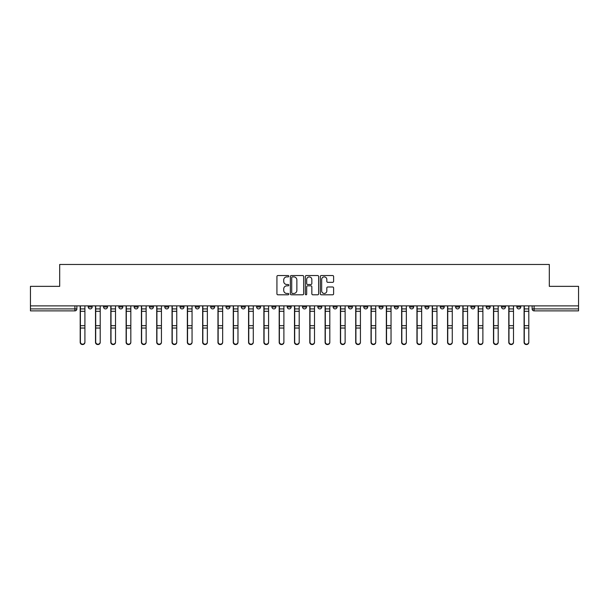 <?xml version="1.0" encoding="UTF-8"?>
<svg xmlns="http://www.w3.org/2000/svg" width="609" height="609" viewBox="0 0 609 609"><rect width="100%" height="100%" fill="white"/><g stroke="black" fill="none" stroke-linecap="round" stroke-linejoin="round"><path stroke-width="0.91" d="M288.803 276.212A0.678 0.678 0 0 0 288.126 275.542L277.894 275.542A0.967 0.967 0 0 0 276.928 276.501L276.928 293.842A0.967 0.967 0 0 0 277.894 294.802L288.126 294.802A0.678 0.678 0 0 0 288.803 294.132A0.678 0.678 0 0 0 288.126 293.454L286.801 293.454A3.083 3.083 0 0 1 283.718 290.371L283.718 288.925A3.083 3.083 0 0 1 286.801 285.842L288.126 285.842A0.678 0.678 0 0 0 288.803 285.172A0.678 0.678 0 0 0 288.126 284.494L286.801 284.494A3.083 3.083 0 0 1 283.718 281.419L283.718 279.973A3.083 3.083 0 0 1 286.801 276.889L288.126 276.889A0.678 0.678 0 0 0 288.803 276.212M516.835 305.878L516.835 306.951L520.756 306.951A1.964 1.964 0 0 1 518.792 308.915A1.964 1.964 0 0 1 516.835 306.951L516.835 305.878M501.527 306.951L501.527 305.878L501.527 306.951A1.964 1.964 0 0 0 503.491 308.915A1.964 1.964 0 0 1 501.527 306.951L505.447 306.951A1.964 1.964 0 0 1 503.491 308.915M470.909 305.878L470.909 306.951L474.837 306.951A1.964 1.964 0 0 1 472.873 308.915A1.964 1.964 0 0 1 470.909 306.951L470.909 305.878M455.608 306.951L455.608 305.878L455.608 306.951A1.964 1.964 0 0 0 457.565 308.915A1.964 1.964 0 0 1 455.608 306.951L459.529 306.951A1.964 1.964 0 0 1 457.565 308.915M440.299 306.951L440.299 305.878L440.299 306.951A1.964 1.964 0 0 0 442.263 308.915A1.964 1.964 0 0 1 440.299 306.951L444.22 306.951A1.964 1.964 0 0 1 442.263 308.915A1.964 1.964 0 0 0 444.22 306.951A1.964 1.964 0 0 1 442.263 308.915M394.381 306.951L394.381 305.878L394.381 306.951A1.964 1.964 0 0 0 396.337 308.915A1.964 1.964 0 0 1 394.381 306.951L398.301 306.951A1.964 1.964 0 0 1 396.337 308.915M379.072 305.878L379.072 306.951L382.992 306.951A1.964 1.964 0 0 1 381.036 308.915A1.964 1.964 0 0 1 379.072 306.951L379.072 305.878M363.763 305.878L363.763 306.951L367.691 306.951A1.964 1.964 0 0 1 365.727 308.915A1.964 1.964 0 0 1 363.763 306.951L363.763 305.878M348.455 305.878L348.455 306.951L352.383 306.951A1.964 1.964 0 0 1 350.419 308.915A1.964 1.964 0 0 1 348.455 306.951L348.455 305.878M333.153 306.951L333.153 305.878L333.153 306.951A1.964 1.964 0 0 0 335.11 308.915A1.964 1.964 0 0 1 333.153 306.951L337.074 306.951A1.964 1.964 0 0 1 335.11 308.915M302.536 305.878L302.536 306.951L306.464 306.951A1.964 1.964 0 0 1 304.5 308.915A1.964 1.964 0 0 1 302.536 306.951L302.536 305.878M287.227 306.951L287.227 305.878L287.227 306.951A1.964 1.964 0 0 0 289.191 308.915A1.964 1.964 0 0 1 287.227 306.951L291.155 306.951A1.964 1.964 0 0 1 289.191 308.915A1.964 1.964 0 0 0 291.155 306.951A1.964 1.964 0 0 1 289.191 308.915M195.39 305.878L195.39 306.951L199.318 306.951A1.964 1.964 0 0 1 197.354 308.915A1.964 1.964 0 0 1 195.39 306.951L195.39 305.878M180.081 305.878L180.081 306.951L184.009 306.951A1.964 1.964 0 0 1 182.045 308.915A1.964 1.964 0 0 1 180.081 306.951L180.081 305.878M164.78 305.878L164.78 306.951L168.701 306.951A1.964 1.964 0 0 1 166.737 308.915A1.964 1.964 0 0 1 164.78 306.951L164.78 305.878M134.163 305.878L134.163 306.951L138.091 306.951A1.964 1.964 0 0 1 136.127 308.915A1.964 1.964 0 0 1 134.163 306.951L134.163 305.878M118.854 305.878L118.854 306.951L122.782 306.951A1.964 1.964 0 0 1 120.818 308.915A1.964 1.964 0 0 1 118.854 306.951L118.854 305.878M332.643 282.332A0.967 0.967 0 0 0 333.61 281.366L333.61 276.501A0.967 0.967 0 0 0 332.643 275.542L321.286 275.542A0.967 0.967 0 0 0 320.319 276.501L320.319 293.842A0.967 0.967 0 0 0 321.286 294.802L332.643 294.802A0.967 0.967 0 0 0 333.61 293.842L333.61 287.966A0.967 0.967 0 0 0 332.643 286.999L327.787 286.999A0.967 0.967 0 0 0 326.82 287.966L326.82 290.881A2.573 2.573 0 0 1 324.247 293.454A2.573 2.573 0 0 1 321.666 290.881L321.666 279.462A2.573 2.573 0 0 1 324.247 276.889A2.573 2.573 0 0 1 326.82 279.462L326.82 281.366A0.967 0.967 0 0 0 327.787 282.332L332.643 282.332M30.45 305.878L30.45 286.352L59.69 286.352L59.69 264.466L549.31 264.466L549.31 286.352L578.55 286.352L578.55 305.878L30.45 305.878L30.45 308.915L76.863 308.915L76.863 305.878L76.863 308.915A1.964 1.964 0 0 1 74.899 310.879L30.45 310.879L30.45 308.915M303.655 276.501A0.967 0.967 0 0 0 302.696 275.542L291.33 275.542A0.967 0.967 0 0 0 290.364 276.501L290.364 293.842A0.967 0.967 0 0 0 291.33 294.802L302.696 294.802A0.967 0.967 0 0 0 303.655 293.842L303.655 276.501M306.304 275.542L317.67 275.542A0.967 0.967 0 0 1 318.636 276.501L318.636 293.842A0.967 0.967 0 0 1 317.67 294.802L312.805 294.802A0.967 0.967 0 0 1 311.846 293.842L311.846 286.809A0.967 0.967 0 0 0 310.879 285.842L307.652 285.842A0.967 0.967 0 0 0 306.692 286.809L306.692 294.132A0.678 0.678 0 0 1 306.015 294.802A0.678 0.678 0 0 1 305.345 294.132L305.345 276.501A0.967 0.967 0 0 1 306.304 275.542M532.137 305.878L532.137 308.915L578.55 308.915L578.55 310.879L534.101 310.879A1.964 1.964 0 0 1 532.137 308.915M578.55 305.878L578.55 308.915M520.756 305.878L520.756 306.951L520.756 305.878M505.447 305.878L505.447 306.951M490.146 305.878L490.146 306.951A1.964 1.964 0 0 1 488.182 308.915A1.964 1.964 0 0 1 486.218 306.951L490.146 306.951A1.964 1.964 0 0 1 488.182 308.915A1.964 1.964 0 0 0 490.146 306.951L490.146 305.878M486.218 305.878L486.218 306.951M474.837 305.878L474.837 306.951A1.964 1.964 0 0 1 472.873 308.915A1.964 1.964 0 0 0 474.837 306.951L474.837 305.878M459.529 305.878L459.529 306.951L459.529 305.878M444.22 305.878L444.22 306.951M428.919 305.878L428.919 306.951A1.964 1.964 0 0 1 426.955 308.915A1.964 1.964 0 0 1 424.991 306.951L428.919 306.951A1.964 1.964 0 0 1 426.955 308.915A1.964 1.964 0 0 0 428.919 306.951M424.991 305.878L424.991 306.951M413.61 305.878L413.61 306.951A1.964 1.964 0 0 1 411.646 308.915A1.964 1.964 0 0 1 409.682 306.951A1.964 1.964 0 0 0 411.646 308.915A1.964 1.964 0 0 0 413.61 306.951A1.964 1.964 0 0 1 411.646 308.915M409.682 305.878L409.682 306.951L413.61 306.951M398.301 305.878L398.301 306.951L398.301 305.878M382.992 305.878L382.992 306.951L382.992 305.878M367.691 305.878L367.691 306.951A1.964 1.964 0 0 1 365.727 308.915A1.964 1.964 0 0 0 367.691 306.951L367.691 305.878M352.383 305.878L352.383 306.951A1.964 1.964 0 0 1 350.419 308.915A1.964 1.964 0 0 0 352.383 306.951M337.074 305.878L337.074 306.951L337.074 305.878M321.773 305.878L321.773 306.951A1.964 1.964 0 0 1 319.809 308.915A1.964 1.964 0 0 1 317.845 306.951A1.964 1.964 0 0 0 319.809 308.915M317.845 305.878L317.845 306.951L321.773 306.951M306.464 305.878L306.464 306.951A1.964 1.964 0 0 1 304.5 308.915A1.964 1.964 0 0 0 306.464 306.951L306.464 305.878M291.155 305.878L291.155 306.951M275.847 305.878L275.847 306.951A1.964 1.964 0 0 1 273.89 308.915A1.964 1.964 0 0 1 271.926 306.951L275.847 306.951M271.926 305.878L271.926 306.951M260.545 305.878L260.545 306.951A1.964 1.964 0 0 1 258.581 308.915A1.964 1.964 0 0 1 256.617 306.951L260.545 306.951M256.617 305.878L256.617 306.951M245.237 305.878L245.237 306.951A1.964 1.964 0 0 1 243.273 308.915A1.964 1.964 0 0 1 241.309 306.951L245.237 306.951M241.309 305.878L241.309 306.951M229.928 305.878L229.928 306.951A1.964 1.964 0 0 1 227.964 308.915A1.964 1.964 0 0 1 226.008 306.951L229.928 306.951M226.008 305.878L226.008 306.951M214.619 305.878L214.619 306.951A1.964 1.964 0 0 1 212.663 308.915A1.964 1.964 0 0 1 210.699 306.951L214.619 306.951M210.699 305.878L210.699 306.951M199.318 305.878L199.318 306.951L199.318 305.878M184.009 305.878L184.009 306.951M168.701 305.878L168.701 306.951L168.701 305.878M153.392 305.878L153.392 306.951A1.964 1.964 0 0 1 151.435 308.915A1.964 1.964 0 0 1 149.471 306.951L153.392 306.951M149.471 305.878L149.471 306.951M138.091 305.878L138.091 306.951M122.782 305.878L122.782 306.951L122.782 305.878M107.473 305.878L107.473 306.951A1.964 1.964 0 0 1 105.509 308.915A1.964 1.964 0 0 1 103.553 306.951L107.473 306.951M103.553 305.878L103.553 306.951M88.244 305.878L88.244 306.951L92.165 306.951L92.165 305.878L92.165 306.951A1.964 1.964 0 0 1 90.208 308.915A1.964 1.964 0 0 1 88.244 306.951A1.964 1.964 0 0 0 90.208 308.915M74.899 310.879A1.964 1.964 0 0 0 76.863 308.915A1.964 1.964 0 0 1 74.899 310.879L74.899 305.878M292.389 276.889A0.678 0.678 0 0 0 291.711 277.559L291.711 292.777A0.678 0.678 0 0 0 292.389 293.454L293.782 293.454A3.083 3.083 0 0 0 296.865 290.371L296.865 279.973A3.083 3.083 0 0 0 293.782 276.889L292.389 276.889M311.846 279.516A2.573 2.573 0 0 0 309.265 276.935A2.573 2.573 0 0 0 306.692 279.516L306.692 283.535A0.967 0.967 0 0 0 307.652 284.494L310.879 284.494A0.967 0.967 0 0 0 311.846 283.535L311.846 279.516M80.198 305.878L80.198 342.357A2.253 2.177 180 0 0 82.55 344.534M84.91 342.022L84.91 342.357A2.253 2.177 180 0 1 82.649 344.534A2.253 2.177 180 0 1 80.396 342.357L80.396 342.022A2.253 2.177 0 0 0 82.649 344.192A2.253 2.177 0 0 0 84.91 342.022L84.91 328.038L80.396 328.038L80.396 342.022M80.396 305.878L80.396 328.038M84.91 305.878L84.91 328.038M95.506 305.878L95.506 342.357A2.253 2.177 180 0 0 97.859 344.534M110.808 305.878L110.808 342.357A2.253 2.177 180 0 0 113.167 344.534M126.116 305.878L126.116 342.357A2.253 2.177 180 0 0 128.469 344.534M100.211 342.022L100.211 342.357A2.253 2.177 180 0 1 97.958 344.534A2.253 2.177 180 0 1 95.697 342.357L95.697 342.022A2.253 2.177 0 0 0 97.958 344.192A2.253 2.177 0 0 0 100.211 342.022L100.211 328.038L95.697 328.038L95.697 342.022M95.697 305.878L95.697 328.038M100.211 305.878L100.211 328.038M115.52 342.022L115.52 342.357A2.253 2.177 180 0 1 113.266 344.534A2.253 2.177 180 0 1 111.005 342.357L111.005 342.022A2.253 2.177 0 0 0 113.266 344.192A2.253 2.177 0 0 0 115.52 342.022L115.52 328.038L111.005 328.038L111.005 342.022M111.005 305.878L111.005 328.038M115.52 305.878L115.52 328.038M130.828 342.022L130.828 342.357A2.253 2.177 180 0 1 128.568 344.534A2.253 2.177 180 0 1 126.314 342.357L126.314 342.022A2.253 2.177 0 0 0 128.568 344.192A2.253 2.177 0 0 0 130.828 342.022L130.828 328.038L126.314 328.038L126.314 342.022M126.314 305.878L126.314 328.038M130.828 305.878L130.828 328.038M141.425 305.878L141.425 342.357A2.253 2.177 180 0 0 143.777 344.534M156.734 305.878L156.734 342.357A2.253 2.177 180 0 0 159.086 344.534M146.137 342.022L146.137 342.357A2.253 2.177 180 0 1 143.876 344.534A2.253 2.177 180 0 1 141.623 342.357L141.623 342.022A2.253 2.177 0 0 0 143.876 344.192A2.253 2.177 0 0 0 146.137 342.022L146.137 328.038L141.623 328.038L141.623 342.022M141.623 305.878L141.623 328.038M146.137 305.878L146.137 328.038M161.438 342.022L161.438 342.357A2.253 2.177 180 0 1 159.185 344.534A2.253 2.177 180 0 1 156.924 342.357L156.924 342.022A2.253 2.177 0 0 0 159.185 344.192A2.253 2.177 0 0 0 161.438 342.022L161.438 328.038L156.924 328.038L156.924 342.022M156.924 305.878L156.924 328.038M161.438 305.878L161.438 328.038M172.035 305.878L172.035 342.357A2.253 2.177 180 0 0 174.395 344.534M187.344 305.878L187.344 342.357A2.253 2.177 180 0 0 189.696 344.534M202.652 305.878L202.652 342.357A2.253 2.177 180 0 0 205.005 344.534M217.961 305.878L217.961 342.357A2.253 2.177 180 0 0 220.313 344.534M233.262 305.878L233.262 342.357A2.253 2.177 180 0 0 235.622 344.534M248.571 305.878L248.571 342.357A2.253 2.177 180 0 0 250.923 344.534M263.88 305.878L263.88 342.357A2.253 2.177 180 0 0 266.232 344.534M279.188 305.878L279.188 342.357A2.253 2.177 180 0 0 281.541 344.534M176.747 342.022L176.747 342.357A2.253 2.177 180 0 1 174.494 344.534A2.253 2.177 180 0 1 172.233 342.357L172.233 342.022A2.253 2.177 0 0 0 174.494 344.192A2.253 2.177 0 0 0 176.747 342.022L176.747 328.038L172.233 328.038L172.233 342.022M172.233 305.878L172.233 328.038M176.747 305.878L176.747 328.038M192.056 342.022L192.056 342.357A2.253 2.177 180 0 1 189.795 344.534A2.253 2.177 180 0 1 187.542 342.357L187.542 342.022A2.253 2.177 0 0 0 189.795 344.192A2.253 2.177 0 0 0 192.056 342.022L192.056 328.038L187.542 328.038L187.542 342.022M187.542 305.878L187.542 328.038M192.056 305.878L192.056 328.038M207.364 342.022L207.364 342.357A2.253 2.177 180 0 1 205.104 344.534A2.253 2.177 180 0 1 202.85 342.357L202.85 342.022A2.253 2.177 0 0 0 205.104 344.192A2.253 2.177 0 0 0 207.364 342.022L207.364 328.038L202.85 328.038L202.85 342.022M202.85 305.878L202.85 328.038M207.364 305.878L207.364 328.038M222.666 342.022L222.666 342.357A2.253 2.177 180 0 1 220.412 344.534A2.253 2.177 180 0 1 218.151 342.357L218.151 342.022A2.253 2.177 0 0 0 220.412 344.192A2.253 2.177 0 0 0 222.666 342.022L222.666 328.038L218.151 328.038L218.151 342.022M218.151 305.878L218.151 328.038M222.666 305.878L222.666 328.038M237.974 342.022L237.974 342.357A2.253 2.177 180 0 1 235.721 344.534A2.253 2.177 180 0 1 233.46 342.357L233.46 342.022A2.253 2.177 0 0 0 235.721 344.192A2.253 2.177 0 0 0 237.974 342.022L237.974 328.038L233.46 328.038L233.46 342.022M233.46 305.878L233.46 328.038M237.974 305.878L237.974 328.038M253.283 342.022L253.283 342.357A2.253 2.177 180 0 1 251.022 344.534A2.253 2.177 180 0 1 248.769 342.357L248.769 342.022A2.253 2.177 0 0 0 251.022 344.192A2.253 2.177 0 0 0 253.283 342.022L253.283 328.038L248.769 328.038L248.769 342.022M248.769 305.878L248.769 328.038M253.283 305.878L253.283 328.038M268.584 342.022L268.584 342.357A2.253 2.177 180 0 1 266.331 344.534A2.253 2.177 180 0 1 264.078 342.357L264.078 342.022A2.253 2.177 0 0 0 266.331 344.192A2.253 2.177 0 0 0 268.584 342.022L268.584 328.038L264.078 328.038L264.078 342.022M264.078 305.878L264.078 328.038M268.584 305.878L268.584 328.038M283.893 342.022L283.893 342.357A2.253 2.177 180 0 1 281.64 344.534A2.253 2.177 180 0 1 279.379 342.357L279.379 342.022A2.253 2.177 0 0 0 281.64 344.192A2.253 2.177 0 0 0 283.893 342.022L283.893 328.038L279.379 328.038L279.379 342.022M279.379 305.878L279.379 328.038M283.893 305.878L283.893 328.038M294.49 305.878L294.49 342.357A2.253 2.177 180 0 0 296.849 344.534M309.798 305.878L309.798 342.357A2.253 2.177 180 0 0 312.151 344.534M325.107 305.878L325.107 342.357A2.253 2.177 180 0 0 327.459 344.534M340.416 305.878L340.416 342.357A2.253 2.177 180 0 0 342.768 344.534M355.717 305.878L355.717 342.357A2.253 2.177 180 0 0 358.077 344.534M371.026 305.878L371.026 342.357A2.253 2.177 180 0 0 373.378 344.534M386.334 305.878L386.334 342.357A2.253 2.177 180 0 0 388.687 344.534M401.636 305.878L401.636 342.357A2.253 2.177 180 0 0 403.995 344.534M416.944 305.878L416.944 342.357A2.253 2.177 180 0 0 419.304 344.534M432.253 305.878L432.253 342.357A2.253 2.177 180 0 0 434.605 344.534M447.562 305.878L447.562 342.357A2.253 2.177 180 0 0 449.914 344.534M462.863 305.878L462.863 342.357A2.253 2.177 180 0 0 465.223 344.534M478.172 305.878L478.172 342.357A2.253 2.177 180 0 0 480.531 344.534M493.48 305.878L493.48 342.357A2.253 2.177 180 0 0 495.833 344.534M508.789 305.878L508.789 342.357A2.253 2.177 180 0 0 511.141 344.534M299.202 342.022L299.202 342.357A2.253 2.177 180 0 1 296.948 344.534A2.253 2.177 180 0 1 294.687 342.357L294.687 342.022A2.253 2.177 0 0 0 296.948 344.192A2.253 2.177 0 0 0 299.202 342.022L299.202 328.038L294.687 328.038L294.687 342.022M294.687 305.878L294.687 328.038M299.202 305.878L299.202 328.038M314.51 342.022L314.51 342.357A2.253 2.177 180 0 1 312.25 344.534A2.253 2.177 180 0 1 309.996 342.357L309.996 342.022A2.253 2.177 0 0 0 312.25 344.192A2.253 2.177 0 0 0 314.51 342.022L314.51 328.038L309.996 328.038L309.996 342.022M309.996 305.878L309.996 328.038M314.51 305.878L314.51 328.038M329.812 342.022L329.812 342.357A2.253 2.177 180 0 1 327.558 344.534A2.253 2.177 180 0 1 325.305 342.357L325.305 342.022A2.253 2.177 0 0 0 327.558 344.192A2.253 2.177 0 0 0 329.812 342.022L329.812 328.038L325.305 328.038L325.305 342.022M325.305 305.878L325.305 328.038M329.812 305.878L329.812 328.038M345.12 342.022L345.12 342.357A2.253 2.177 180 0 1 342.867 344.534A2.253 2.177 180 0 1 340.606 342.357L340.606 342.022A2.253 2.177 0 0 0 342.867 344.192A2.253 2.177 0 0 0 345.12 342.022L345.12 328.038L340.606 328.038L340.606 342.022M340.606 305.878L340.606 328.038M345.12 305.878L345.12 328.038M360.429 342.022L360.429 342.357A2.253 2.177 180 0 1 358.168 344.534A2.253 2.177 180 0 1 355.915 342.357L355.915 342.022A2.253 2.177 0 0 0 358.168 344.192A2.253 2.177 0 0 0 360.429 342.022L360.429 328.038L355.915 328.038L355.915 342.022M355.915 305.878L355.915 328.038M360.429 305.878L360.429 328.038M375.738 342.022L375.738 342.357A2.253 2.177 180 0 1 373.477 344.534A2.253 2.177 180 0 1 371.224 342.357L371.224 342.022A2.253 2.177 0 0 0 373.477 344.192A2.253 2.177 0 0 0 375.738 342.022L375.738 328.038L371.224 328.038L371.224 342.022M371.224 305.878L371.224 328.038M375.738 305.878L375.738 328.038M391.039 342.022L391.039 342.357A2.253 2.177 180 0 1 388.786 344.534A2.253 2.177 180 0 1 386.532 342.357L386.532 342.022A2.253 2.177 0 0 0 388.786 344.192A2.253 2.177 0 0 0 391.039 342.022L391.039 328.038L386.532 328.038L386.532 342.022M386.532 305.878L386.532 328.038M391.039 305.878L391.039 328.038M406.348 342.022L406.348 342.357A2.253 2.177 180 0 1 404.094 344.534A2.253 2.177 180 0 1 401.833 342.357L401.833 342.022A2.253 2.177 0 0 0 404.094 344.192A2.253 2.177 0 0 0 406.348 342.022L406.348 328.038L401.833 328.038L401.833 342.022M401.833 305.878L401.833 328.038M406.348 305.878L406.348 328.038M421.656 342.022L421.656 342.357A2.253 2.177 180 0 1 419.395 344.534A2.253 2.177 180 0 1 417.142 342.357L417.142 342.022A2.253 2.177 0 0 0 419.395 344.192A2.253 2.177 0 0 0 421.656 342.022L421.656 328.038L417.142 328.038L417.142 342.022M417.142 305.878L417.142 328.038M421.656 305.878L421.656 328.038M436.965 342.022L436.965 342.357A2.253 2.177 180 0 1 434.704 344.534A2.253 2.177 180 0 1 432.451 342.357L432.451 342.022A2.253 2.177 0 0 0 434.704 344.192A2.253 2.177 0 0 0 436.965 342.022L436.965 328.038L432.451 328.038L432.451 342.022M432.451 305.878L432.451 328.038M436.965 305.878L436.965 328.038M452.266 342.022L452.266 342.357A2.253 2.177 180 0 1 450.013 344.534A2.253 2.177 180 0 1 447.752 342.357L447.752 342.022A2.253 2.177 0 0 0 450.013 344.192A2.253 2.177 0 0 0 452.266 342.022L452.266 328.038L447.752 328.038L447.752 342.022M447.752 305.878L447.752 328.038M452.266 305.878L452.266 328.038M467.575 342.022L467.575 342.357A2.253 2.177 180 0 1 465.322 344.534A2.253 2.177 180 0 1 463.061 342.357L463.061 342.022A2.253 2.177 0 0 0 465.322 344.192A2.253 2.177 0 0 0 467.575 342.022L467.575 328.038L463.061 328.038L463.061 342.022M463.061 305.878L463.061 328.038M467.575 305.878L467.575 328.038M482.884 342.022L482.884 342.357A2.253 2.177 180 0 1 480.623 344.534A2.253 2.177 180 0 1 478.369 342.357L478.369 342.022A2.253 2.177 0 0 0 480.623 344.192A2.253 2.177 0 0 0 482.884 342.022L482.884 328.038L478.369 328.038L478.369 342.022M478.369 305.878L478.369 328.038M482.884 305.878L482.884 328.038M498.192 342.022L498.192 342.357A2.253 2.177 180 0 1 495.932 344.534A2.253 2.177 180 0 1 493.678 342.357L493.678 342.022A2.253 2.177 0 0 0 495.932 344.192A2.253 2.177 0 0 0 498.192 342.022L498.192 328.038L493.678 328.038L493.678 342.022M493.678 305.878L493.678 328.038M498.192 305.878L498.192 328.038M513.494 342.022L513.494 342.357A2.253 2.177 180 0 1 511.24 344.534A2.253 2.177 180 0 1 508.979 342.357L508.979 342.022A2.253 2.177 0 0 0 511.24 344.192A2.253 2.177 0 0 0 513.494 342.022L513.494 328.038L508.979 328.038L508.979 342.022M508.979 305.878L508.979 328.038M513.494 305.878L513.494 328.038M524.09 305.878L524.09 342.357A2.253 2.177 180 0 0 526.45 344.534M528.802 342.022L528.802 342.357A2.253 2.177 180 0 1 526.549 344.534A2.253 2.177 180 0 1 524.288 342.357L524.288 342.022A2.253 2.177 0 0 0 526.549 344.192A2.253 2.177 0 0 0 528.802 342.022L528.802 328.038L524.288 328.038L524.288 342.022M524.288 305.878L524.288 328.038M528.802 305.878L528.802 328.038M534.101 305.878L534.101 310.879M80.198 308.915L84.91 308.915M84.91 325.678L80.396 325.678M84.91 311.283L80.396 311.283M95.506 308.915L100.211 308.915M110.808 308.915L115.52 308.915M126.116 308.915L130.828 308.915M100.211 325.678L95.697 325.678M100.211 311.283L95.697 311.283M115.52 325.678L111.005 325.678M115.52 311.283L111.005 311.283M130.828 325.678L126.314 325.678M130.828 311.283L126.314 311.283M141.425 308.915L146.137 308.915M156.734 308.915L161.438 308.915M146.137 325.678L141.623 325.678M146.137 311.283L141.623 311.283M161.438 325.678L156.924 325.678M161.438 311.283L156.924 311.283M172.035 308.915L176.747 308.915M187.344 308.915L192.056 308.915M202.652 308.915L207.364 308.915M217.961 308.915L222.666 308.915M233.262 308.915L237.974 308.915M248.571 308.915L253.283 308.915M263.88 308.915L268.584 308.915M279.188 308.915L283.893 308.915M176.747 325.678L172.233 325.678M176.747 311.283L172.233 311.283M192.056 325.678L187.542 325.678M192.056 311.283L187.542 311.283M207.364 325.678L202.85 325.678M207.364 311.283L202.85 311.283M222.666 325.678L218.151 325.678M222.666 311.283L218.151 311.283M237.974 325.678L233.46 325.678M237.974 311.283L233.46 311.283M253.283 325.678L248.769 325.678M253.283 311.283L248.769 311.283M268.584 325.678L264.078 325.678M268.584 311.283L264.078 311.283M283.893 325.678L279.379 325.678M283.893 311.283L279.379 311.283M294.49 308.915L299.202 308.915M309.798 308.915L314.51 308.915M325.107 308.915L329.812 308.915M340.416 308.915L345.12 308.915M355.717 308.915L360.429 308.915M371.026 308.915L375.738 308.915M386.334 308.915L391.039 308.915M401.636 308.915L406.348 308.915M416.944 308.915L421.656 308.915M432.253 308.915L436.965 308.915M447.562 308.915L452.266 308.915M462.863 308.915L467.575 308.915M478.172 308.915L482.884 308.915M493.48 308.915L498.192 308.915M508.789 308.915L513.494 308.915M299.202 325.678L294.687 325.678M299.202 311.283L294.687 311.283M314.51 325.678L309.996 325.678M314.51 311.283L309.996 311.283M329.812 325.678L325.305 325.678M329.812 311.283L325.305 311.283M345.12 325.678L340.606 325.678M345.12 311.283L340.606 311.283M360.429 325.678L355.915 325.678M360.429 311.283L355.915 311.283M375.738 325.678L371.224 325.678M375.738 311.283L371.224 311.283M391.039 325.678L386.532 325.678M391.039 311.283L386.532 311.283M406.348 325.678L401.833 325.678M406.348 311.283L401.833 311.283M421.656 325.678L417.142 325.678M421.656 311.283L417.142 311.283M436.965 325.678L432.451 325.678M436.965 311.283L432.451 311.283M452.266 325.678L447.752 325.678M452.266 311.283L447.752 311.283M467.575 325.678L463.061 325.678M467.575 311.283L463.061 311.283M482.884 325.678L478.369 325.678M482.884 311.283L478.369 311.283M498.192 325.678L493.678 325.678M498.192 311.283L493.678 311.283M513.494 325.678L508.979 325.678M513.494 311.283L508.979 311.283M524.09 308.915L528.802 308.915M528.802 325.678L524.288 325.678M528.802 311.283L524.288 311.283"/></g></svg>
